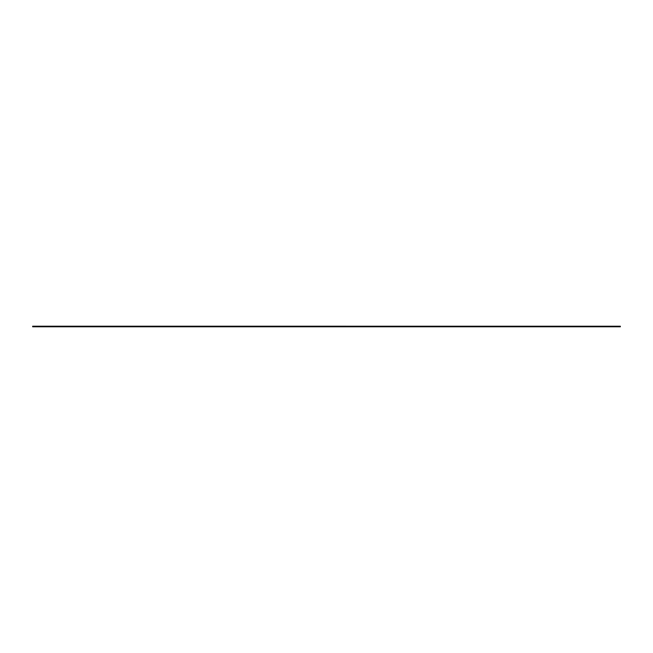 <?xml version="1.0" encoding="UTF-8"?>
<svg xmlns="http://www.w3.org/2000/svg" width="653" height="653" viewBox="0 0 653 653"><rect width="100%" height="100%" fill="white"/><g stroke="black" fill="none" stroke-linecap="round" stroke-linejoin="round"><path stroke-width="0.98" d="M620.35 326.598L32.65 326.794L620.35 326.794L32.65 326.598L620.35 326.222L32.65 326.206L620.35 326.222L32.65 326.206L32.65 326.778L620.35 326.598"/></g></svg>

